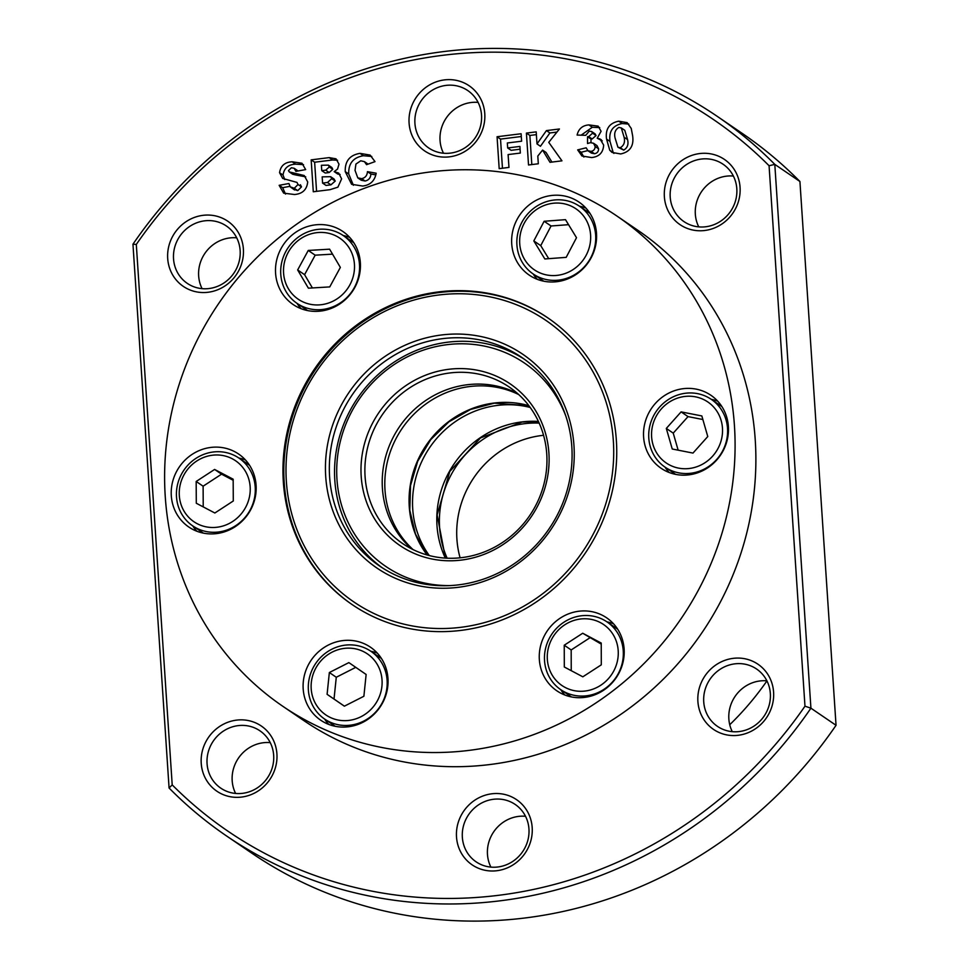 <?xml version="1.0" encoding="UTF-8"?>
<svg xmlns="http://www.w3.org/2000/svg" width="969" height="969" viewBox="0 0 969 969"><rect width="100%" height="100%" fill="white"/><g stroke="black" fill="none" stroke-linecap="round" stroke-linejoin="round"><path stroke-width="1.45" d="M484.779 113.664A39.45 37.21 124.3 0 1 449.483 156.833A39.45 37.21 124.3 0 1 409.088 123.075A39.45 37.21 124.3 0 1 444.371 79.906A39.45 37.21 124.3 0 1 484.779 113.664M414.926 123.39A34.714 32.74 -55.7 0 0 428.686 147.942A34.714 32.74 -55.7 0 0 464.417 148.136A34.714 32.74 -55.7 0 0 481.532 115.105A34.714 32.74 -55.7 0 0 467.773 90.565A34.714 32.74 -55.7 0 0 432.041 90.371A34.714 32.74 -55.7 0 0 414.926 123.39M740.062 187.32A39.45 37.21 124.3 0 1 704.766 230.489A39.45 37.21 124.3 0 1 664.371 196.731A39.45 37.21 124.3 0 1 699.654 153.562A39.45 37.21 124.3 0 1 740.062 187.32M670.209 197.046A34.714 32.74 -55.7 0 0 683.969 221.598A34.714 32.74 -55.7 0 0 719.701 221.792A34.714 32.74 -55.7 0 0 736.815 188.761A34.714 32.74 -55.7 0 0 723.056 164.221A34.714 32.74 -55.7 0 0 687.324 164.027A34.714 32.74 -55.7 0 0 670.209 197.046M773.589 692.108A39.45 37.21 124.3 0 1 738.293 735.277A39.45 37.21 124.3 0 1 697.898 701.52A39.45 37.21 124.3 0 1 733.182 658.351A39.45 37.21 124.3 0 1 773.589 692.108M703.736 701.847A34.714 32.74 -55.7 0 0 717.496 726.387A34.714 32.74 -55.7 0 0 753.228 726.58A34.714 32.74 -55.7 0 0 770.343 693.562A34.714 32.74 -55.7 0 0 756.583 669.01A34.714 32.74 -55.7 0 0 720.851 668.828A34.714 32.74 -55.7 0 0 703.736 701.847M532.187 827.55A39.45 37.21 124.3 0 1 496.903 870.719A39.45 37.21 124.3 0 1 456.508 836.962A39.45 37.21 124.3 0 1 491.792 793.793A39.45 37.21 124.3 0 1 532.187 827.55M462.346 837.277A34.714 32.74 -55.7 0 0 476.106 861.829A34.714 32.74 -55.7 0 0 511.838 862.01A34.714 32.74 -55.7 0 0 528.953 828.992A34.714 32.74 -55.7 0 0 515.193 804.452A34.714 32.74 -55.7 0 0 479.461 804.258A34.714 32.74 -55.7 0 0 462.346 837.277M276.916 753.882A39.45 37.21 124.3 0 1 241.62 797.063A39.45 37.21 124.3 0 1 201.225 763.306A39.45 37.21 124.3 0 1 236.509 720.137A39.45 37.21 124.3 0 1 276.916 753.882M207.063 763.62A34.714 32.74 -55.7 0 0 220.823 788.172A34.714 32.74 -55.7 0 0 256.555 788.354A34.714 32.74 -55.7 0 0 273.67 755.336A34.714 32.74 -55.7 0 0 259.91 730.796A34.714 32.74 -55.7 0 0 224.178 730.602A34.714 32.74 -55.7 0 0 207.063 763.62M243.389 249.094A39.45 37.21 124.3 0 1 208.093 292.263A39.45 37.21 124.3 0 1 167.698 258.505A39.45 37.21 124.3 0 1 202.981 215.336A39.45 37.21 124.3 0 1 243.389 249.094M173.536 258.832A34.714 32.74 -55.7 0 0 187.296 283.372A34.714 32.74 -55.7 0 0 223.027 283.566A34.714 32.74 -55.7 0 0 240.142 250.547A34.714 32.74 -55.7 0 0 226.383 225.995A34.714 32.74 -55.7 0 0 190.651 225.813A34.714 32.74 -55.7 0 0 173.536 258.832M478.105 102.399A34.714 32.74 -55.7 0 0 440.047 140.505A34.714 32.74 -55.7 0 0 443.487 153.223M733.388 176.055A34.714 32.74 -55.7 0 0 695.33 214.161A34.714 32.74 -55.7 0 0 698.758 226.879M766.915 680.844A34.714 32.74 -55.7 0 0 759.914 680.965A34.714 32.74 -55.7 0 0 728.858 718.962A34.714 32.74 -55.7 0 0 732.285 731.668M525.513 816.286A34.714 32.74 -55.7 0 0 487.468 854.392A34.714 32.74 -55.7 0 0 490.895 867.11M270.242 742.629A34.714 32.74 -55.7 0 0 263.241 742.751A34.714 32.74 -55.7 0 0 232.185 780.735A34.714 32.74 -55.7 0 0 235.612 793.454M236.715 237.829A34.714 32.74 -55.7 0 0 198.657 275.947A34.714 32.74 -55.7 0 0 202.085 288.653M172.203 784.89L169.078 788.015A435.493 410.759 -55.7 0 0 226.758 836.102L251.879 853.217A435.493 410.759 -55.7 0 0 525.271 917.946A435.493 410.759 -55.7 0 0 836.041 725.296L810.92 708.182L774.8 164.379L769.071 165.735A430.757 406.302 -55.7 0 0 136.302 244.442L172.203 784.89A430.757 406.302 -55.7 0 0 804.973 706.183L769.071 165.735M729.742 724.727A284.014 267.892 -55.7 0 0 766.939 680.916M620.669 153.95L612.057 152.436L609.755 150.256L606.546 139.076C605.213 129.047 609.271 123.087 618.731 121.186L627.161 122.639L631.243 128.453L632.624 135.721C634.077 145.859 630.092 151.927 620.669 153.95M559.428 128.986L548.757 142.346L561.959 160.83L550.004 162.32L542.579 150.086L537.807 156.057L538.316 163.773L528.529 164.984L526.409 133.092L536.196 131.869L536.996 143.921L546.431 130.597L559.428 128.986M367.445 171.658L376.178 173.209C374.749 180.864 370.255 185.14 362.672 186.036L351.626 184.316L345.243 171.622C344.867 161.145 349.785 155.064 359.996 153.368L370.122 155.088L375.003 161.629L366.573 164.669L364.417 161.629L360.759 160.793L355.938 164.052L355.029 170.362L357.791 177.872L361.631 178.647C365.228 177.896 367.166 175.559 367.445 171.658L370.909 174.02L375.839 174.892M292.19 161.799C284.862 162.126 280.647 165.747 279.556 172.7L282.706 178.453L296.974 182.402L298.016 184.51L294.285 188.277L290.252 186.835L288.907 183.516L279.157 185.321L283.675 193.158L294.503 194.515C302.473 193.861 306.882 189.67 307.706 181.918L304.23 175.534L289.271 171.913L288.459 170.629L291.366 167.758L294.176 168.279L295.908 171.368L305.659 169.599L301.989 163.252L292.19 161.799L295.654 164.161L303.527 164.645M294.576 189.972L290.252 186.835M329.169 157.62L311.17 159.861L313.29 191.765L329.993 189.682L337.902 187.162L341.621 178.853L338.678 173.1L334.184 171.61L337.527 169.103L339.005 164.173L336.013 158.831L329.169 157.62L332.633 159.982L337.563 160.273M521.613 141.208L507.344 142.976L507.671 147.954L519.905 146.428L520.341 153.054L508.107 154.58L508.967 167.419L499.18 168.642L497.061 136.738L521.116 133.746L521.613 141.208M588.849 124.904C582.502 125.437 578.578 128.829 577.1 135.066L585.748 135.321L589.261 131.118L591.684 131.554L592.592 133.201L588.692 136.617L587.529 136.677L587.529 143.509L590.46 142.661L593.549 143.267L595.111 146.416C595.111 149.19 593.755 150.837 591.054 151.37L587.965 150.752L586.16 147.797L577.669 149.892L581.981 156.021L591.647 157.559C599.181 156.748 603.178 152.593 603.663 145.096L600.005 138.967L597.219 138.216L601.095 131.287L598.139 126.14L588.849 124.904L592.313 127.266L599.726 127.593M600.78 139.427L601.386 139.899M609.755 150.256L613.22 152.617L610.01 141.438L606.546 139.076M613.91 153.417L613.22 152.617M618.731 121.186L622.195 123.547L628.808 124.068M610.01 141.438C608.677 131.409 612.735 125.449 622.195 123.547M546.431 130.597L549.895 132.959L556.957 132.075M536.996 143.921L540.46 146.283L549.895 132.959M531.811 164.585L529.873 135.442L526.409 133.092M551.894 162.089L546.044 152.448L542.579 150.086M359.996 153.368L363.46 155.73L371.769 156.469M345.243 171.622L348.719 173.984C348.331 163.507 353.249 157.426 363.46 155.73M353.382 185.273L348.719 173.984M357.791 177.872L361.255 180.234L365.095 181.009L361.631 178.647M279.556 172.7L283.021 175.05C284.111 168.109 288.326 164.488 295.654 164.161M285.504 194.066L282.633 187.671L279.157 185.321M292.602 172.676L296.066 175.038L305.732 176.855M311.17 159.861L314.634 162.223L332.633 159.982M316.572 191.353L314.634 162.223M334.184 171.61L337.648 173.972L340.131 174.493M497.061 136.738L500.525 139.1L521.298 136.52M502.463 168.231L500.525 139.1M507.671 147.954L511.135 150.316L520.087 149.202M583.883 157.039L581.134 152.254L577.669 149.892M581.134 135.188L592.313 127.266M804.973 706.183L810.92 708.182A435.493 410.759 -55.7 0 1 226.758 836.102M136.302 244.442L132.959 244.212L169.078 788.015M836.041 725.296L799.922 181.494L774.8 164.379A435.493 410.759 -55.7 0 0 717.121 116.28A435.493 410.759 -55.7 0 0 132.959 244.212M621.311 127.956L624.775 130.318L627.561 139.584C628.724 144.405 627.44 147.906 623.709 150.098L617.931 147.227L615.109 138.107C613.934 133.237 615.182 129.676 618.84 127.436L621.311 127.956L624.097 137.223C625.259 142.043 623.975 145.544 620.245 147.736L617.931 147.227M529.873 135.442L536.378 134.643M368.075 164.124L364.417 161.629M365.095 181.009C368.692 180.258 370.63 177.921 370.909 174.02M293.716 189.197L297.749 190.639L301.48 186.872L300.438 184.764M289.888 186.339L282.633 187.671M296.066 175.038L292.735 174.275L289.271 171.913M294.176 168.279L298.052 170.98M283.021 175.05L284.777 179.568M332.779 169.309L331.846 167.492L328.382 165.13L329.315 166.947L332.779 169.309L329.181 172.53L325.717 170.169L329.315 166.947M328.382 165.13L321.393 165.275L321.756 170.653L325.221 173.015L329.181 172.53M335.213 181.082L334.099 179.047L330.635 176.685L331.749 178.72L335.213 181.082L330.926 184.837L327.461 182.475L331.749 178.72M330.635 176.685L322.168 176.867L322.58 183.093L326.044 185.442L330.926 184.837M581.134 152.254L587.771 150.619M590.993 142.625L590.993 139.039L592.156 138.979L596.056 135.563L595.148 133.904L591.684 131.554M587.965 150.752L591.429 153.114L594.518 153.72C597.219 153.199 598.576 151.552 598.576 148.778L597.013 145.629L593.549 143.267M597.219 138.216L602.27 140.88M799.922 181.494A435.493 410.759 -55.7 0 0 742.242 133.395L717.121 116.28M623.709 150.098L620.245 147.736M367.845 164.209L365.495 162.61M594.518 153.72L591.054 151.37M297.749 190.639L294.285 188.277M321.756 170.653L325.717 170.169M322.58 183.093L327.461 182.475M598.576 148.778L595.111 146.416M592.592 133.201L596.056 135.563M298.016 184.51L301.48 186.872M588.692 136.617L592.156 138.979M587.529 136.677L590.993 139.039M734.441 425.742A296.635 279.799 -55.7 0 0 616.853 215.99A296.635 279.799 -55.7 0 0 311.509 214.367A296.635 279.799 -55.7 0 0 165.251 496.54A296.635 279.799 -55.7 0 0 282.839 706.304A296.635 279.799 -55.7 0 0 588.183 707.927A296.635 279.799 -55.7 0 0 734.441 425.742M282.839 706.304L303.636 720.464A296.635 279.799 -55.7 0 0 608.98 722.087A296.635 279.799 -55.7 0 0 755.239 439.914A296.635 279.799 -55.7 0 0 637.65 230.15L616.853 215.99M616.369 440.435A173.56 163.713 124.3 0 1 530.794 605.54A173.56 163.713 124.3 0 1 352.135 604.583A173.56 163.713 124.3 0 1 283.336 481.859A173.56 163.713 124.3 0 1 368.91 316.754A173.56 163.713 124.3 0 1 547.57 317.699A173.56 163.713 124.3 0 1 616.369 440.435M256.082 485.251A44.174 41.667 124.3 0 1 234.304 527.269A44.174 41.667 124.3 0 1 188.822 527.027A44.174 41.667 124.3 0 1 171.307 495.789A44.174 41.667 124.3 0 1 193.085 453.758A44.174 41.667 124.3 0 1 238.568 454.001A44.174 41.667 124.3 0 1 256.082 485.251M192.722 525.864A44.174 41.667 -55.7 0 0 196.864 531.242M387.963 678.421A44.174 41.667 124.3 0 1 366.185 720.439A44.174 41.667 124.3 0 1 320.703 720.197A44.174 41.667 124.3 0 1 303.188 688.959A44.174 41.667 124.3 0 1 324.978 646.941A44.174 41.667 124.3 0 1 370.449 647.183A44.174 41.667 124.3 0 1 387.963 678.421M324.603 719.034A44.174 41.667 -55.7 0 0 328.745 724.412M624.121 649.048A44.174 41.667 124.3 0 1 602.33 691.067A44.174 41.667 124.3 0 1 556.86 690.824A44.174 41.667 124.3 0 1 539.345 659.586A44.174 41.667 124.3 0 1 561.124 617.568A44.174 41.667 124.3 0 1 606.606 617.798A44.174 41.667 124.3 0 1 624.121 649.048M560.748 689.662A44.174 41.667 -55.7 0 0 564.891 695.039M728.385 426.505A44.174 41.667 124.3 0 1 706.607 468.524A44.174 41.667 124.3 0 1 661.124 468.281A44.174 41.667 124.3 0 1 643.61 437.043A44.174 41.667 124.3 0 1 665.4 395.013A44.174 41.667 124.3 0 1 710.871 395.255A44.174 41.667 124.3 0 1 728.385 426.505M665.025 467.119A44.174 41.667 -55.7 0 0 669.167 472.497M596.504 233.323A44.174 41.667 124.3 0 1 574.726 275.353A44.174 41.667 124.3 0 1 529.244 275.111A44.174 41.667 124.3 0 1 511.729 243.873A44.174 41.667 124.3 0 1 533.519 201.843A44.174 41.667 124.3 0 1 578.99 202.085A44.174 41.667 124.3 0 1 596.504 233.323M533.144 273.948A44.174 41.667 -55.7 0 0 537.286 279.326M360.347 262.708A44.174 41.667 124.3 0 1 338.569 304.726A44.174 41.667 124.3 0 1 293.086 304.484A44.174 41.667 124.3 0 1 275.584 273.246A44.174 41.667 124.3 0 1 297.362 231.216A44.174 41.667 124.3 0 1 342.844 231.458A44.174 41.667 124.3 0 1 360.347 262.708M296.986 303.321A44.174 41.667 -55.7 0 0 301.129 308.699M245.436 459.948A44.174 41.667 -55.7 0 0 238.907 458.058M377.316 653.118A44.174 41.667 -55.7 0 0 370.788 651.229M613.462 623.745A44.174 41.667 -55.7 0 0 606.945 621.856M717.738 401.202A44.174 41.667 -55.7 0 0 711.21 399.313M585.857 208.032A44.174 41.667 -55.7 0 0 579.329 206.143M349.7 237.405A44.174 41.667 -55.7 0 0 343.183 235.515A41.025 38.699 124.3 0 1 354.218 247.301A41.025 38.699 124.3 0 1 339.986 303.115A41.025 38.699 124.3 0 1 297.035 303.358A41.025 38.699 124.3 0 1 286.049 291.596A41.025 38.699 124.3 0 1 300.269 235.782A41.025 38.699 124.3 0 1 343.232 235.54L353.842 242.783M288.326 288.617A36.919 34.823 124.3 0 1 301.129 238.386A36.919 34.823 124.3 0 1 349.688 248.742A36.919 34.823 124.3 0 1 336.873 298.985A36.919 34.823 124.3 0 1 288.326 288.617M308.396 288.181L297.653 269.951L308.251 250.45L329.605 249.178L340.361 267.408L329.751 286.909L308.396 288.181M308.251 250.45L315.179 255.174L304.581 274.675L297.653 269.951M304.581 274.675L312.406 287.938M332.537 254.144L315.179 255.174M382.271 567.798A126.224 119.066 124.3 0 1 334.814 480.345A126.224 119.066 124.3 0 1 395.643 361.146A126.224 119.066 124.3 0 1 524.35 359.22M450.319 585.579A123.075 116.086 124.3 0 1 336.97 479.376A123.075 116.086 124.3 0 1 429.957 348.101A123.075 116.086 124.3 0 1 565.811 416.028M411.643 548.878A94.671 89.293 124.3 0 1 382.416 488.376A94.671 89.293 124.3 0 1 424.483 401.36A94.671 89.293 124.3 0 1 517.507 393.475M365.083 476.578A94.671 89.293 -55.7 0 0 402.607 543.524A94.671 89.293 -55.7 0 0 462.043 557.587A94.671 89.293 -55.7 0 0 546.746 453.976A94.671 89.293 -55.7 0 0 509.209 387.031A94.671 89.293 -55.7 0 0 449.786 372.968A94.671 89.293 -55.7 0 0 365.083 476.578M461.377 560.082A97.833 92.273 124.3 0 1 361.195 476.36A97.833 92.273 124.3 0 1 448.708 369.298A97.833 92.273 124.3 0 1 548.902 453.007A97.833 92.273 124.3 0 1 461.377 560.082M460.093 557.805A94.671 89.293 124.3 0 1 456.908 539.127A94.671 89.293 124.3 0 1 543.561 435.299M539.176 423.114A94.671 89.293 -55.7 0 0 524.277 423.719A94.671 89.293 -55.7 0 0 439.587 527.33A94.671 89.293 -55.7 0 0 447.145 558.192M573.975 445.704A129.386 122.033 124.3 0 1 458.228 587.311A129.386 122.033 124.3 0 1 325.717 476.591A129.386 122.033 124.3 0 1 441.464 334.983A129.386 122.033 124.3 0 1 573.975 445.704M329.605 476.796A126.224 119.066 -55.7 0 0 379.642 566.053A126.224 119.066 -55.7 0 0 509.585 566.744A126.224 119.066 -55.7 0 0 571.819 446.673A126.224 119.066 -55.7 0 0 521.782 357.416A126.224 119.066 -55.7 0 0 391.851 356.725A126.224 119.066 -55.7 0 0 329.605 476.796M613.341 440.81A170.411 160.733 -55.7 0 0 438.812 294.988A170.411 160.733 -55.7 0 0 286.364 481.484A170.411 160.733 -55.7 0 0 460.881 627.306A170.411 160.733 -55.7 0 0 613.341 440.81M547.994 318.002A173.56 163.713 -55.7 0 0 439.478 292.493A173.56 163.713 -55.7 0 0 284.196 482.453A173.56 163.713 -55.7 0 0 352.559 604.886M196.332 528.044A41.025 38.699 124.3 0 1 192.758 525.901A41.025 38.699 124.3 0 1 181.591 473.974A41.025 38.699 124.3 0 1 235.394 455.951A41.025 38.699 124.3 0 1 238.955 458.095A41.025 38.699 124.3 0 1 250.135 510.009A41.025 38.699 124.3 0 1 196.332 528.044M232.306 458.785A36.919 34.823 124.3 0 1 245.581 507.441A36.919 34.823 124.3 0 1 197.155 523.672A36.919 34.823 124.3 0 1 183.892 475.016A36.919 34.823 124.3 0 1 232.306 458.785M214.609 469.444L233.166 479.207L233.287 500.985L214.852 513.001L196.295 503.25L196.174 481.472L214.609 469.444L221.55 474.168L203.115 486.196L196.174 481.472M233.178 480.285L221.55 474.168M203.115 486.196L203.224 506.896M590.824 257.609A41.025 38.699 124.3 0 1 537.226 276.371A41.025 38.699 124.3 0 1 533.192 273.985A41.025 38.699 124.3 0 1 521.746 222.543A41.025 38.699 124.3 0 1 575.344 203.793A41.025 38.699 124.3 0 1 579.377 206.167A41.025 38.699 124.3 0 1 590.824 257.609M524.072 223.536A36.919 34.823 124.3 0 1 572.316 206.651A36.919 34.823 124.3 0 1 586.245 255.089A36.919 34.823 124.3 0 1 538.001 271.974A36.919 34.823 124.3 0 1 524.072 223.536M533.81 240.918L544.13 221.271L565.484 219.66L576.507 237.708L566.187 257.354L544.832 258.953L533.81 240.918L540.738 245.629L548.708 258.662M568.549 224.675L551.058 225.983L544.13 221.271M551.058 225.983L540.738 245.629M716.612 459.548A41.025 38.699 124.3 0 1 665.073 467.155A41.025 38.699 124.3 0 1 660.834 463.788A41.025 38.699 124.3 0 1 659.719 406.944A41.025 38.699 124.3 0 1 711.258 399.337A41.025 38.699 124.3 0 1 715.497 402.716A41.025 38.699 124.3 0 1 716.612 459.548M661.439 408.809A36.919 34.823 124.3 0 1 711.634 404.994A36.919 34.823 124.3 0 1 712.639 456.145A36.919 34.823 124.3 0 1 662.445 459.96A36.919 34.823 124.3 0 1 661.439 408.809M666.309 428.419L681.098 411.886L701.835 415.943L707.77 436.547L692.98 453.08L672.244 449.01L666.309 428.419L673.237 433.131L678.143 450.173M702.864 419.516L688.026 416.609L681.098 411.886M688.026 416.609L673.237 433.131M603.723 689.48A41.025 38.699 124.3 0 1 560.797 689.698A41.025 38.699 124.3 0 1 549.798 677.912A41.025 38.699 124.3 0 1 564.067 622.11A41.025 38.699 124.3 0 1 606.994 621.892A41.025 38.699 124.3 0 1 618.004 633.678A41.025 38.699 124.3 0 1 603.723 689.48M564.927 624.702A36.919 34.823 124.3 0 1 613.462 635.119A36.919 34.823 124.3 0 1 600.61 685.349A36.919 34.823 124.3 0 1 552.076 674.933A36.919 34.823 124.3 0 1 564.927 624.702M564.237 645.221L582.708 633.241L601.228 643.053L601.301 664.831L582.829 676.81L564.309 666.999L564.237 645.221L571.177 649.945L571.238 670.669M601.24 644.106L582.708 633.241M589.636 637.965L571.177 649.945M363.763 721.057A41.025 38.699 124.3 0 1 324.651 719.071A41.025 38.699 124.3 0 1 311.691 703.506A41.025 38.699 124.3 0 1 331.725 649.278A41.025 38.699 124.3 0 1 370.836 651.265A41.025 38.699 124.3 0 1 383.797 666.829A41.025 38.699 124.3 0 1 363.763 721.057M332.21 652.101A36.919 34.823 124.3 0 1 379.061 667.895A36.919 34.823 124.3 0 1 361.025 716.697A36.919 34.823 124.3 0 1 314.174 700.902A36.919 34.823 124.3 0 1 332.21 652.101M329.351 672.534L348.864 662.614L366.137 674.472L363.884 696.263L344.37 706.183L327.098 694.325L329.351 672.534L336.279 677.258L334.026 699.049L327.098 694.325M355.768 667.35L336.279 677.258M334.026 699.049L344.395 706.171M627.561 139.584L624.097 137.223M538.413 421.442A94.671 89.293 -55.7 0 0 521.685 421.951A94.671 89.293 -55.7 0 0 445.316 558.096M429.291 555.564A94.671 89.293 124.3 0 1 412.733 509.028A94.671 89.293 124.3 0 1 497.424 405.417A94.671 89.293 124.3 0 1 530.188 407.452M528.856 405.672A94.671 89.293 -55.7 0 0 493.96 403.056A94.671 89.293 -55.7 0 0 417.385 461.171A94.671 89.293 -55.7 0 0 427.147 554.983M413.06 549.593A94.671 89.293 124.3 0 1 385.008 490.144A94.671 89.293 124.3 0 1 469.711 386.534A94.671 89.293 124.3 0 1 518.681 394.54M297.035 303.358L307.645 310.589M538.461 421.527L522.049 422.06L480.479 437.94L449.786 471.479L437.14 514.902L445.425 558.108M192.758 525.901L203.381 533.132M238.955 458.095L249.578 465.326M579.377 206.167L590 213.398M533.192 273.985L543.803 281.216M665.073 467.155L675.684 474.386M711.258 399.337L721.881 406.58M560.797 689.698L571.419 696.929M606.994 621.892L617.604 629.123M324.651 719.071L335.262 726.302M370.836 651.265L381.459 658.496M528.892 405.72L494.335 403.165L470.534 409.451L448.829 421.878L430.781 439.587L417.7 461.305L410.541 485.457L409.79 510.288L415.483 534.04L427.208 554.995"/></g></svg>
